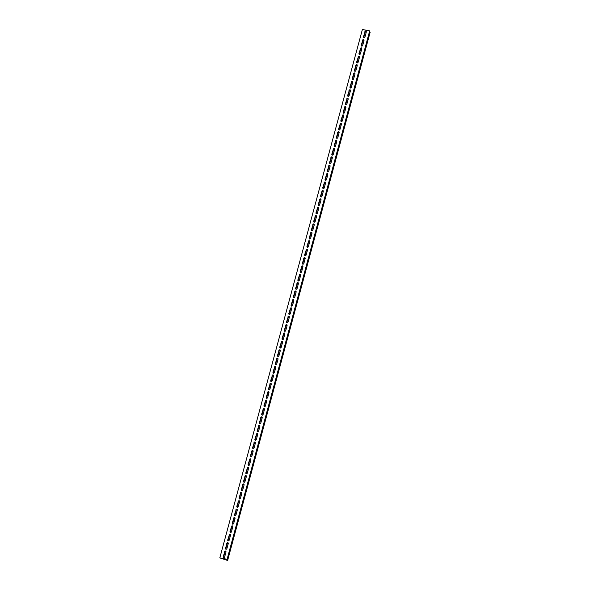 <?xml version="1.0" encoding="UTF-8"?>
<svg xmlns="http://www.w3.org/2000/svg" width="590" height="590" viewBox="0 0 590 590"><rect width="100%" height="100%" fill="white"/><g stroke="black" fill="none" stroke-linecap="round" stroke-linejoin="round"><path stroke-width="0.89" d="M220.572 558.088L227.342 559.32L219.819 557.867L227.615 560.5L220.572 558.088M369.635 31.949L370.181 32.133L227.615 560.5M361.567 45.887A1.092 0.797 -79.3 0 1 361.618 45.467L362.865 40.85A1.092 0.797 -79.3 0 1 364.037 40.127M357.038 62.665A1.092 0.797 -79.3 0 1 357.09 62.238L358.337 57.628A1.092 0.797 -79.3 0 1 359.509 56.906M352.518 79.436A1.092 0.797 -79.3 0 1 352.569 79.008L353.808 74.399A1.092 0.797 -79.3 0 1 354.988 73.676M347.989 96.207A1.092 0.797 -79.3 0 1 348.041 95.787L349.287 91.17A1.092 0.797 -79.3 0 1 350.46 90.447M343.461 112.985A1.092 0.797 -79.3 0 1 343.513 112.557L344.759 107.948A1.092 0.797 -79.3 0 1 345.932 107.225M338.94 129.756A1.092 0.797 -79.3 0 1 338.992 129.335L340.231 124.719A1.092 0.797 -79.3 0 1 341.411 123.996M334.412 146.527A1.092 0.797 -79.3 0 1 334.464 146.106L335.71 141.489A1.092 0.797 -79.3 0 1 336.883 140.767M329.884 163.305A1.092 0.797 -79.3 0 1 329.935 162.877L331.182 158.268A1.092 0.797 -79.3 0 1 332.354 157.545M325.363 180.075A1.092 0.797 -79.3 0 1 325.407 179.655L326.654 175.038A1.092 0.797 -79.3 0 1 327.834 174.316M320.835 196.854A1.092 0.797 -79.3 0 1 320.886 196.426L322.133 191.816A1.092 0.797 -79.3 0 1 323.305 191.094M316.306 213.624A1.092 0.797 -79.3 0 1 316.358 213.197L317.604 208.587A1.092 0.797 -79.3 0 1 318.777 207.864M311.786 230.395A1.092 0.797 -79.3 0 1 311.83 229.975L313.076 225.358A1.092 0.797 -79.3 0 1 314.256 224.635M307.257 247.173A1.092 0.797 -79.3 0 1 307.309 246.745L308.555 242.136A1.092 0.797 -79.3 0 1 309.728 241.413M302.729 263.944A1.092 0.797 -79.3 0 1 302.781 263.524L304.027 258.907A1.092 0.797 -79.3 0 1 305.2 258.184M298.208 280.715A1.092 0.797 -79.3 0 1 298.252 280.294L299.499 275.685A1.092 0.797 -79.3 0 1 300.679 274.962M293.68 297.493A1.092 0.797 -79.3 0 1 293.731 297.065L294.978 292.456A1.092 0.797 -79.3 0 1 296.151 291.733M289.152 314.264A1.092 0.797 -79.3 0 1 289.203 313.843L290.45 309.226A1.092 0.797 -79.3 0 1 291.622 308.504M284.631 331.042A1.092 0.797 -79.3 0 1 284.675 330.614L285.921 326.005A1.092 0.797 -79.3 0 1 287.101 325.282M280.103 347.812A1.092 0.797 -79.3 0 1 280.154 347.392L281.393 342.775A1.092 0.797 -79.3 0 1 282.573 342.053M275.574 364.583A1.092 0.797 -79.3 0 1 275.626 364.163L276.872 359.546A1.092 0.797 -79.3 0 1 278.045 358.823M271.053 381.361A1.092 0.797 -79.3 0 1 271.098 380.934L272.344 376.324A1.092 0.797 -79.3 0 1 273.524 375.601M266.525 398.132A1.092 0.797 -79.3 0 1 266.577 397.712L267.816 393.095A1.092 0.797 -79.3 0 1 268.996 392.372M261.997 414.91A1.092 0.797 -79.3 0 1 262.048 414.482L263.295 409.873A1.092 0.797 -79.3 0 1 264.468 409.15M257.469 431.681A1.092 0.797 -79.3 0 1 257.52 431.253L258.767 426.644A1.092 0.797 -79.3 0 1 259.947 425.921M252.948 448.452A1.092 0.797 -79.3 0 1 252.999 448.031L254.238 443.415A1.092 0.797 -79.3 0 1 255.418 442.692M248.419 465.23A1.092 0.797 -79.3 0 1 248.471 464.802L249.718 460.193A1.092 0.797 -79.3 0 1 250.89 459.47M243.891 482A1.092 0.797 -79.3 0 1 243.943 481.58L245.189 476.963A1.092 0.797 -79.3 0 1 246.369 476.241M239.37 498.771A1.092 0.797 -79.3 0 1 239.422 498.351L240.661 493.742A1.092 0.797 -79.3 0 1 241.841 493.019M234.842 515.549A1.092 0.797 -79.3 0 1 234.894 515.122L236.14 510.512A1.092 0.797 -79.3 0 1 237.313 509.79M230.314 532.32A1.092 0.797 -79.3 0 1 230.366 531.9L231.612 527.283A1.092 0.797 -79.3 0 1 232.792 526.56M225.793 549.098A1.092 0.797 -79.3 0 1 225.845 548.671L227.084 544.061A1.092 0.797 -79.3 0 1 228.264 543.338M223.529 557.484A1.092 0.797 -79.3 0 1 223.581 557.056L224.827 552.447A1.092 0.797 -79.3 0 1 226 551.724M228.057 540.706A1.092 0.797 -79.3 0 1 228.101 540.285L229.348 535.668A1.092 0.797 -79.3 0 1 230.528 534.946M232.578 523.935A1.092 0.797 -79.3 0 1 232.63 523.514L233.876 518.898A1.092 0.797 -79.3 0 1 235.049 518.175M237.106 507.164A1.092 0.797 -79.3 0 1 237.158 506.736L238.404 502.127A1.092 0.797 -79.3 0 1 239.577 501.404M241.635 490.386A1.092 0.797 -79.3 0 1 241.679 489.966L242.925 485.349A1.092 0.797 -79.3 0 1 244.105 484.626M246.155 473.615A1.092 0.797 -79.3 0 1 246.207 473.187L247.453 468.578A1.092 0.797 -79.3 0 1 248.626 467.855M250.684 456.844A1.092 0.797 -79.3 0 1 250.735 456.417L251.982 451.807A1.092 0.797 -79.3 0 1 253.154 451.084M255.212 440.066A1.092 0.797 -79.3 0 1 255.264 439.646L256.502 435.029A1.092 0.797 -79.3 0 1 257.683 434.306M259.733 423.296A1.092 0.797 -79.3 0 1 259.784 422.868L261.031 418.258A1.092 0.797 -79.3 0 1 262.203 417.536M264.261 406.517A1.092 0.797 -79.3 0 1 264.313 406.097L265.559 401.48A1.092 0.797 -79.3 0 1 266.732 400.757M268.789 389.747A1.092 0.797 -79.3 0 1 268.841 389.319L270.08 384.709A1.092 0.797 -79.3 0 1 271.26 383.987M273.31 372.976A1.092 0.797 -79.3 0 1 273.362 372.548L274.608 367.939A1.092 0.797 -79.3 0 1 275.781 367.216M277.838 356.198A1.092 0.797 -79.3 0 1 277.89 355.777L279.136 351.161A1.092 0.797 -79.3 0 1 280.309 350.438M282.367 339.427A1.092 0.797 -79.3 0 1 282.418 338.999L283.657 334.39A1.092 0.797 -79.3 0 1 284.837 333.667M286.888 322.649A1.092 0.797 -79.3 0 1 286.939 322.229L288.185 317.619A1.092 0.797 -79.3 0 1 289.358 316.896M291.416 305.878A1.092 0.797 -79.3 0 1 291.467 305.458L292.714 300.841A1.092 0.797 -79.3 0 1 293.886 300.118M295.944 289.107A1.092 0.797 -79.3 0 1 295.996 288.68L297.235 284.07A1.092 0.797 -79.3 0 1 298.415 283.348M300.465 272.329A1.092 0.797 -79.3 0 1 300.517 271.909L301.763 267.292A1.092 0.797 -79.3 0 1 302.935 266.569M304.993 255.559A1.092 0.797 -79.3 0 1 305.045 255.131L306.291 250.521A1.092 0.797 -79.3 0 1 307.464 249.799M309.521 238.788A1.092 0.797 -79.3 0 1 309.573 238.36L310.812 233.751A1.092 0.797 -79.3 0 1 311.992 233.028M314.042 222.01A1.092 0.797 -79.3 0 1 314.094 221.589L315.34 216.972A1.092 0.797 -79.3 0 1 316.52 216.25M318.57 205.239A1.092 0.797 -79.3 0 1 318.622 204.811L319.869 200.202A1.092 0.797 -79.3 0 1 321.041 199.479M323.099 188.461A1.092 0.797 -79.3 0 1 323.15 188.04L324.389 183.424A1.092 0.797 -79.3 0 1 325.569 182.701M327.62 171.69A1.092 0.797 -79.3 0 1 327.671 171.27L328.918 166.653A1.092 0.797 -79.3 0 1 330.098 165.93M332.148 154.919A1.092 0.797 -79.3 0 1 332.2 154.492L333.446 149.882A1.092 0.797 -79.3 0 1 334.619 149.159M336.676 138.141A1.092 0.797 -79.3 0 1 336.728 137.721L337.967 133.104A1.092 0.797 -79.3 0 1 339.147 132.381M341.197 121.37A1.092 0.797 -79.3 0 1 341.249 120.943L342.495 116.333A1.092 0.797 -79.3 0 1 343.675 115.611M345.725 104.592A1.092 0.797 -79.3 0 1 345.777 104.172L347.023 99.562A1.092 0.797 -79.3 0 1 348.196 98.84M350.254 87.822A1.092 0.797 -79.3 0 1 350.305 87.401L351.544 82.784A1.092 0.797 -79.3 0 1 352.724 82.062M354.782 71.051A1.092 0.797 -79.3 0 1 354.826 70.623L356.072 66.014A1.092 0.797 -79.3 0 1 357.252 65.291M359.303 54.273A1.092 0.797 -79.3 0 1 359.354 53.852L360.601 49.236A1.092 0.797 -79.3 0 1 361.773 48.513M363.831 37.502A1.092 0.797 -79.3 0 1 363.882 37.074L365.122 32.465A1.092 0.797 -79.3 0 1 366.302 31.742M219.819 557.867L362.385 29.5L369.679 30.879L227.342 559.32M363.72 39.486A1.092 0.738 -71.1 0 0 362.754 40.4L361.515 45.017A1.092 0.738 -71.1 0 0 361.781 46.131M359.192 56.257A1.092 0.738 -71.1 0 0 358.233 57.178L356.987 61.788A1.092 0.738 -71.1 0 0 357.252 62.901M354.671 73.035A1.092 0.738 -71.1 0 0 353.705 73.949L352.459 78.558A1.092 0.738 -71.1 0 0 352.731 79.68M350.143 89.805A1.092 0.738 -71.1 0 0 349.177 90.72L347.938 95.337A1.092 0.738 -71.1 0 0 348.203 96.45M345.615 106.576A1.092 0.738 -71.1 0 0 344.656 107.498L343.41 112.107A1.092 0.738 -71.1 0 0 343.675 113.221M341.094 123.354A1.092 0.738 -71.1 0 0 340.128 124.269L338.881 128.886A1.092 0.738 -71.1 0 0 339.154 129.999M336.566 140.125A1.092 0.738 -71.1 0 0 335.599 141.04L334.36 145.656A1.092 0.738 -71.1 0 0 334.626 146.77M332.037 156.896A1.092 0.738 -71.1 0 0 331.079 157.818L329.832 162.427A1.092 0.738 -71.1 0 0 330.098 163.548M327.516 173.674A1.092 0.738 -71.1 0 0 326.55 174.588L325.304 179.205A1.092 0.738 -71.1 0 0 325.577 180.319M322.988 190.445A1.092 0.738 -71.1 0 0 322.022 191.367L320.783 195.976A1.092 0.738 -71.1 0 0 321.048 197.09M318.46 207.223A1.092 0.738 -71.1 0 0 317.501 208.137L316.255 212.747A1.092 0.738 -71.1 0 0 316.52 213.868M313.939 223.994A1.092 0.738 -71.1 0 0 312.973 224.908L311.727 229.525A1.092 0.738 -71.1 0 0 311.992 230.638M309.411 240.764A1.092 0.738 -71.1 0 0 308.445 241.686L307.206 246.296A1.092 0.738 -71.1 0 0 307.471 247.409M304.882 257.542A1.092 0.738 -71.1 0 0 303.924 258.457L302.677 263.074A1.092 0.738 -71.1 0 0 302.943 264.187M300.362 274.313A1.092 0.738 -71.1 0 0 299.396 275.235L298.149 279.844A1.092 0.738 -71.1 0 0 298.415 280.958M295.833 291.091A1.092 0.738 -71.1 0 0 294.867 292.006L293.621 296.615A1.092 0.738 -71.1 0 0 293.894 297.736M291.305 307.862A1.092 0.738 -71.1 0 0 290.346 308.776L289.1 313.393A1.092 0.738 -71.1 0 0 289.366 314.507M286.777 324.633A1.092 0.738 -71.1 0 0 285.818 325.555L284.572 330.164A1.092 0.738 -71.1 0 0 284.837 331.278M282.256 341.411A1.092 0.738 -71.1 0 0 281.29 342.325L280.044 346.942A1.092 0.738 -71.1 0 0 280.316 348.056M277.728 358.182A1.092 0.738 -71.1 0 0 276.769 359.096L275.523 363.713A1.092 0.738 -71.1 0 0 275.788 364.827M273.2 374.952A1.092 0.738 -71.1 0 0 272.241 375.874L270.994 380.484A1.092 0.738 -71.1 0 0 271.26 381.597M268.679 391.731A1.092 0.738 -71.1 0 0 267.713 392.645L266.466 397.262A1.092 0.738 -71.1 0 0 266.739 398.375M264.15 408.501A1.092 0.738 -71.1 0 0 263.192 409.423L261.945 414.033A1.092 0.738 -71.1 0 0 262.211 415.146M259.622 425.279A1.092 0.738 -71.1 0 0 258.663 426.194L257.417 430.803A1.092 0.738 -71.1 0 0 257.683 431.924M255.101 442.05A1.092 0.738 -71.1 0 0 254.135 442.965L252.889 447.581A1.092 0.738 -71.1 0 0 253.162 448.695M250.573 458.821A1.092 0.738 -71.1 0 0 249.614 459.743L248.368 464.352A1.092 0.738 -71.1 0 0 248.633 465.466M246.045 475.599A1.092 0.738 -71.1 0 0 245.086 476.514L243.84 481.13A1.092 0.738 -71.1 0 0 244.105 482.244M241.524 492.37A1.092 0.738 -71.1 0 0 240.558 493.292L239.311 497.901A1.092 0.738 -71.1 0 0 239.584 499.015M236.996 509.141A1.092 0.738 -71.1 0 0 236.03 510.062L234.791 514.672A1.092 0.738 -71.1 0 0 235.056 515.793M232.467 525.919A1.092 0.738 -71.1 0 0 231.509 526.833L230.262 531.45A1.092 0.738 -71.1 0 0 230.528 532.564M227.947 542.689A1.092 0.738 -71.1 0 0 226.98 543.611L225.734 548.221A1.092 0.738 -71.1 0 0 226.007 549.334M225.682 551.075A1.092 0.738 -71.1 0 0 224.716 551.997L223.477 556.606A1.092 0.738 -71.1 0 0 223.743 557.72M230.211 534.304A1.092 0.738 -71.1 0 0 229.244 535.219L227.998 539.835A1.092 0.738 -71.1 0 0 228.264 540.949M234.731 517.533A1.092 0.738 -71.1 0 0 233.773 518.448L232.526 523.065A1.092 0.738 -71.1 0 0 232.792 524.178M239.26 500.755A1.092 0.738 -71.1 0 0 238.294 501.677L237.055 506.286A1.092 0.738 -71.1 0 0 237.32 507.4M243.788 483.984A1.092 0.738 -71.1 0 0 242.822 484.899L241.576 489.516A1.092 0.738 -71.1 0 0 241.848 490.629M248.309 467.214A1.092 0.738 -71.1 0 0 247.35 468.128L246.104 472.738A1.092 0.738 -71.1 0 0 246.369 473.858M252.837 450.436A1.092 0.738 -71.1 0 0 251.871 451.357L250.632 455.967A1.092 0.738 -71.1 0 0 250.898 457.08M257.365 433.665A1.092 0.738 -71.1 0 0 256.399 434.579L255.153 439.196A1.092 0.738 -71.1 0 0 255.426 440.31M261.886 416.887A1.092 0.738 -71.1 0 0 260.928 417.809L259.681 422.418A1.092 0.738 -71.1 0 0 259.947 423.531M266.415 400.116A1.092 0.738 -71.1 0 0 265.448 401.03L264.209 405.647A1.092 0.738 -71.1 0 0 264.475 406.761M270.943 383.345A1.092 0.738 -71.1 0 0 269.977 384.26L268.73 388.869A1.092 0.738 -71.1 0 0 269.003 389.99M275.464 366.567A1.092 0.738 -71.1 0 0 274.505 367.489L273.259 372.098A1.092 0.738 -71.1 0 0 273.524 373.212M279.992 349.796A1.092 0.738 -71.1 0 0 279.026 350.711L277.787 355.328A1.092 0.738 -71.1 0 0 278.052 356.441M284.52 333.018A1.092 0.738 -71.1 0 0 283.554 333.94L282.308 338.549A1.092 0.738 -71.1 0 0 282.581 339.67M289.041 316.247A1.092 0.738 -71.1 0 0 288.082 317.169L286.836 321.779A1.092 0.738 -71.1 0 0 287.101 322.892M293.569 299.477A1.092 0.738 -71.1 0 0 292.603 300.391L291.364 305.008A1.092 0.738 -71.1 0 0 291.63 306.122M298.098 282.699A1.092 0.738 -71.1 0 0 297.131 283.62L295.885 288.23A1.092 0.738 -71.1 0 0 296.158 289.343M302.618 265.928A1.092 0.738 -71.1 0 0 301.66 266.842L300.413 271.459A1.092 0.738 -71.1 0 0 300.679 272.573M307.147 249.157A1.092 0.738 -71.1 0 0 306.181 250.072L304.942 254.681A1.092 0.738 -71.1 0 0 305.207 255.802M311.675 232.379A1.092 0.738 -71.1 0 0 310.709 233.301L309.462 237.91A1.092 0.738 -71.1 0 0 309.735 239.024M316.196 215.608A1.092 0.738 -71.1 0 0 315.237 216.523L313.991 221.139A1.092 0.738 -71.1 0 0 314.256 222.253M320.724 198.83A1.092 0.738 -71.1 0 0 319.758 199.752L318.519 204.361A1.092 0.738 -71.1 0 0 318.784 205.475M325.252 182.059A1.092 0.738 -71.1 0 0 324.286 182.974L323.04 187.591A1.092 0.738 -71.1 0 0 323.313 188.704M329.773 165.289A1.092 0.738 -71.1 0 0 328.814 166.203L327.568 170.82A1.092 0.738 -71.1 0 0 327.834 171.933M334.301 148.51A1.092 0.738 -71.1 0 0 333.335 149.432L332.096 154.042A1.092 0.738 -71.1 0 0 332.362 155.155M338.83 131.74A1.092 0.738 -71.1 0 0 337.864 132.654L336.617 137.271A1.092 0.738 -71.1 0 0 336.89 138.385M343.351 114.969A1.092 0.738 -71.1 0 0 342.392 115.883L341.145 120.493A1.092 0.738 -71.1 0 0 341.411 121.614M347.879 98.191A1.092 0.738 -71.1 0 0 346.92 99.113L345.674 103.722A1.092 0.738 -71.1 0 0 345.939 104.836M352.407 81.42A1.092 0.738 -71.1 0 0 351.441 82.335L350.195 86.951A1.092 0.738 -71.1 0 0 350.467 88.065M356.928 64.642A1.092 0.738 -71.1 0 0 355.969 65.564L354.723 70.173A1.092 0.738 -71.1 0 0 354.988 71.287M361.456 47.871A1.092 0.738 -71.1 0 0 360.497 48.786L359.251 53.402A1.092 0.738 -71.1 0 0 359.517 54.516M365.984 31.1A1.092 0.738 -71.1 0 0 365.018 32.015L363.772 36.624A1.092 0.738 -71.1 0 0 364.045 37.745M362.533 40.327A1.092 0.738 108.9 0 1 363.986 40.599L362.747 45.209A1.092 0.738 108.9 0 1 361.287 44.936L362.754 40.4M358.005 57.097A1.092 0.738 108.9 0 1 359.465 57.37L358.219 61.987A1.092 0.738 108.9 0 1 356.758 61.707L358.233 57.178M353.476 73.868A1.092 0.738 108.9 0 1 354.937 74.148L353.69 78.758A1.092 0.738 108.9 0 1 352.23 78.485L353.705 73.949M348.956 90.646A1.092 0.738 108.9 0 1 350.408 90.919L349.162 95.536A1.092 0.738 108.9 0 1 347.709 95.255L349.177 90.72M344.427 107.417A1.092 0.738 108.9 0 1 345.888 107.69L344.641 112.307A1.092 0.738 108.9 0 1 343.181 112.034L344.656 107.498M339.899 124.195A1.092 0.738 108.9 0 1 341.359 124.468L340.113 129.077A1.092 0.738 108.9 0 1 338.653 128.804L340.128 124.269M335.378 140.966A1.092 0.738 108.9 0 1 336.831 141.239L335.585 145.855A1.092 0.738 108.9 0 1 334.132 145.575L335.599 141.04M330.85 157.737A1.092 0.738 108.9 0 1 332.31 158.017L331.064 162.626A1.092 0.738 108.9 0 1 329.604 162.353L331.079 157.818M326.322 174.515A1.092 0.738 108.9 0 1 327.782 174.788L326.536 179.397A1.092 0.738 108.9 0 1 325.075 179.124L326.55 174.588M321.801 191.285A1.092 0.738 108.9 0 1 323.254 191.558L322.007 196.175A1.092 0.738 108.9 0 1 320.554 195.902L322.022 191.367M317.273 208.056A1.092 0.738 108.9 0 1 318.733 208.336L317.486 212.946A1.092 0.738 108.9 0 1 316.026 212.673L317.501 208.137M312.744 224.834A1.092 0.738 108.9 0 1 314.205 225.107L312.958 229.724A1.092 0.738 108.9 0 1 311.498 229.444L312.973 224.908M308.216 241.605A1.092 0.738 108.9 0 1 309.676 241.885L308.43 246.495A1.092 0.738 108.9 0 1 306.977 246.222L308.445 241.686M303.695 258.383A1.092 0.738 108.9 0 1 305.148 258.656L303.909 263.265A1.092 0.738 108.9 0 1 302.449 262.993L303.924 258.457M299.167 275.154A1.092 0.738 108.9 0 1 300.627 275.427L299.381 280.044A1.092 0.738 108.9 0 1 297.921 279.763L299.396 275.235M294.639 291.925A1.092 0.738 108.9 0 1 296.099 292.205L294.853 296.814A1.092 0.738 108.9 0 1 293.4 296.541L294.867 292.006M290.118 308.703A1.092 0.738 108.9 0 1 291.571 308.976L290.332 313.592A1.092 0.738 108.9 0 1 288.871 313.312L290.346 308.776M285.59 325.474A1.092 0.738 108.9 0 1 287.05 325.746L285.803 330.363A1.092 0.738 108.9 0 1 284.343 330.09L285.818 325.555M281.061 342.252A1.092 0.738 108.9 0 1 282.522 342.525L281.275 347.134A1.092 0.738 108.9 0 1 279.822 346.861L281.29 342.325M276.54 359.022A1.092 0.738 108.9 0 1 277.993 359.295L276.754 363.912A1.092 0.738 108.9 0 1 275.294 363.632L276.769 359.096M272.012 375.793A1.092 0.738 108.9 0 1 273.472 376.073L272.226 380.683A1.092 0.738 108.9 0 1 270.766 380.41L272.241 375.874M267.484 392.571A1.092 0.738 108.9 0 1 268.944 392.844L267.698 397.454A1.092 0.738 108.9 0 1 266.245 397.181L267.713 392.645M262.963 409.342A1.092 0.738 108.9 0 1 264.416 409.615L263.177 414.232A1.092 0.738 108.9 0 1 261.717 413.959L263.192 409.423M258.435 426.113A1.092 0.738 108.9 0 1 259.895 426.393L258.649 431.002A1.092 0.738 108.9 0 1 257.188 430.729L258.663 426.194M253.906 442.891A1.092 0.738 108.9 0 1 255.367 443.164L254.12 447.781A1.092 0.738 108.9 0 1 252.668 447.5L254.135 442.965M249.386 459.662A1.092 0.738 108.9 0 1 250.839 459.942L249.6 464.551A1.092 0.738 108.9 0 1 248.139 464.278L249.614 459.743M244.857 476.44A1.092 0.738 108.9 0 1 246.318 476.713L245.071 481.322A1.092 0.738 108.9 0 1 243.611 481.049L245.086 476.514M240.329 493.211A1.092 0.738 108.9 0 1 241.789 493.483L240.543 498.1A1.092 0.738 108.9 0 1 239.09 497.82L240.558 493.292M235.808 509.981A1.092 0.738 108.9 0 1 237.261 510.262L236.022 514.871A1.092 0.738 108.9 0 1 234.562 514.598L236.03 510.062M231.28 526.759A1.092 0.738 108.9 0 1 232.74 527.032L231.494 531.642A1.092 0.738 108.9 0 1 230.034 531.369L231.509 526.833M226.752 543.53A1.092 0.738 108.9 0 1 228.212 543.803L226.966 548.42A1.092 0.738 108.9 0 1 225.513 548.147L226.98 543.611M224.488 551.916A1.092 0.738 108.9 0 1 225.948 552.196L224.702 556.805A1.092 0.738 108.9 0 1 223.249 556.532L224.716 551.997M229.016 535.145A1.092 0.738 108.9 0 1 230.476 535.418L229.23 540.034A1.092 0.738 108.9 0 1 227.769 539.754L229.244 535.219M233.544 518.374A1.092 0.738 108.9 0 1 235.004 518.647L233.758 523.256A1.092 0.738 108.9 0 1 232.298 522.983L233.773 518.448M238.072 501.596A1.092 0.738 108.9 0 1 239.525 501.869L238.279 506.486A1.092 0.738 108.9 0 1 236.826 506.213L238.294 501.677M242.593 484.825A1.092 0.738 108.9 0 1 244.054 485.098L242.807 489.715A1.092 0.738 108.9 0 1 241.347 489.435L242.822 484.899M247.121 468.047A1.092 0.738 108.9 0 1 248.582 468.327L247.335 472.937A1.092 0.738 108.9 0 1 245.875 472.664L247.35 468.128M251.65 451.276A1.092 0.738 108.9 0 1 253.103 451.549L251.856 456.166A1.092 0.738 108.9 0 1 250.403 455.886L251.871 451.357M256.171 434.505A1.092 0.738 108.9 0 1 257.631 434.778L256.385 439.388A1.092 0.738 108.9 0 1 254.924 439.115L256.399 434.579M260.699 417.727A1.092 0.738 108.9 0 1 262.159 418.008L260.913 422.617A1.092 0.738 108.9 0 1 259.453 422.344L260.928 417.809M265.227 400.957A1.092 0.738 108.9 0 1 266.68 401.229L265.434 405.846A1.092 0.738 108.9 0 1 263.981 405.566L265.448 401.03M269.748 384.178A1.092 0.738 108.9 0 1 271.208 384.459L269.962 389.068A1.092 0.738 108.9 0 1 268.502 388.795L269.977 384.26M274.276 367.408A1.092 0.738 108.9 0 1 275.737 367.681L274.49 372.297A1.092 0.738 108.9 0 1 273.03 372.025L274.505 367.489M278.805 350.637A1.092 0.738 108.9 0 1 280.257 350.91L279.018 355.519A1.092 0.738 108.9 0 1 277.558 355.246L279.026 350.711M283.325 333.859A1.092 0.738 108.9 0 1 284.786 334.139L283.539 338.749A1.092 0.738 108.9 0 1 282.079 338.476L283.554 333.94M287.854 317.088A1.092 0.738 108.9 0 1 289.314 317.361L288.068 321.978A1.092 0.738 108.9 0 1 286.607 321.697L288.082 317.169M292.382 300.317A1.092 0.738 108.9 0 1 293.835 300.59L292.596 305.2A1.092 0.738 108.9 0 1 291.136 304.927L292.603 300.391M296.903 283.539A1.092 0.738 108.9 0 1 298.363 283.812L297.117 288.429A1.092 0.738 108.9 0 1 295.664 288.156L297.131 283.62M301.431 266.769A1.092 0.738 108.9 0 1 302.891 267.041L301.645 271.658A1.092 0.738 108.9 0 1 300.185 271.378L301.66 266.842M305.959 249.99A1.092 0.738 108.9 0 1 307.412 250.271L306.173 254.88A1.092 0.738 108.9 0 1 304.713 254.607L306.181 250.072M310.48 233.22A1.092 0.738 108.9 0 1 311.94 233.493L310.694 238.109A1.092 0.738 108.9 0 1 309.241 237.836L310.709 233.301M315.008 216.449A1.092 0.738 108.9 0 1 316.469 216.722L315.222 221.331A1.092 0.738 108.9 0 1 313.762 221.058L315.237 216.523M319.537 199.671A1.092 0.738 108.9 0 1 320.99 199.951L319.751 204.56A1.092 0.738 108.9 0 1 318.29 204.288L319.758 199.752M324.058 182.9A1.092 0.738 108.9 0 1 325.518 183.173L324.271 187.79A1.092 0.738 108.9 0 1 322.819 187.509L324.286 182.974M328.586 166.129A1.092 0.738 108.9 0 1 330.046 166.402L328.8 171.012A1.092 0.738 108.9 0 1 327.339 170.739L328.814 166.203M333.114 149.351A1.092 0.738 108.9 0 1 334.567 149.624L333.328 154.241A1.092 0.738 108.9 0 1 331.868 153.968L333.335 149.432M337.635 132.58A1.092 0.738 108.9 0 1 339.095 132.853L337.849 137.47A1.092 0.738 108.9 0 1 336.396 137.19L337.864 132.654M342.163 115.802A1.092 0.738 108.9 0 1 343.623 116.083L342.377 120.692A1.092 0.738 108.9 0 1 340.917 120.419L342.392 115.883M346.691 99.032A1.092 0.738 108.9 0 1 348.144 99.304L346.905 103.921A1.092 0.738 108.9 0 1 345.445 103.641L346.92 99.113M351.212 82.261A1.092 0.738 108.9 0 1 352.673 82.534L351.426 87.143A1.092 0.738 108.9 0 1 349.973 86.87L351.441 82.335M355.741 65.483A1.092 0.738 108.9 0 1 357.201 65.763L355.954 70.372A1.092 0.738 108.9 0 1 354.494 70.099L355.969 65.564M360.269 48.712A1.092 0.738 108.9 0 1 361.722 48.985L360.483 53.602A1.092 0.738 108.9 0 1 359.022 53.321L360.497 48.786M364.79 31.934A1.092 0.738 108.9 0 1 366.25 32.214L365.004 36.823A1.092 0.738 108.9 0 1 363.551 36.551L365.018 32.015M369.679 30.879L227.113 559.246"/></g></svg>
